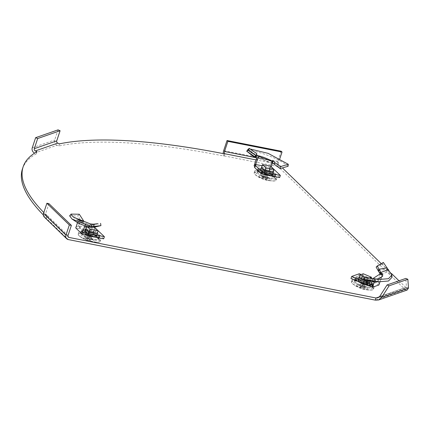 <?xml version="1.0" encoding="UTF-8"?>
<svg xmlns="http://www.w3.org/2000/svg" width="430" height="430" viewBox="0 0 430 430"><rect width="100%" height="100%" fill="white"/><g stroke="black" fill="none" stroke-linecap="round" stroke-linejoin="round"><path stroke-width="0.32" stroke-dasharray="2.15 1.61" d="M268.804 171.86L260.634 170.248L264.02 173.526L272.195 175.139L268.804 171.86L270.69 166.2M261.505 167.619L260.634 170.248M264.923 170.812L264.02 173.526M273.093 172.441L272.195 175.139M269.675 175.854A8.955 2.215 18.4 0 0 274.91 175.51A8.955 2.215 18.4 0 0 267.111 170.592A8.955 2.215 18.4 0 0 257.919 169.855A8.955 2.215 18.4 0 0 269.675 175.854M269.013 177.896A8.992 2.22 -161.6 0 1 257.21 171.876A8.992 2.22 -161.6 0 1 266.439 172.613A8.992 2.22 -161.6 0 1 274.275 177.552A8.992 2.22 -161.6 0 1 269.013 177.896M269.97 178.821A11.615 2.87 18.4 0 0 276.753 178.402A11.615 2.87 18.4 0 0 266.643 172A11.615 2.87 18.4 0 0 254.71 171.07A11.615 2.87 18.4 0 0 269.97 178.821M262.8 176.601L263.784 177.552L264.928 173.473A1.36 0.333 18.4 0 1 266.181 173.72L264.058 176.848A3.483 0.86 18.4 0 0 262.8 176.601L265.143 173.462L264.697 173.553L261.413 177.085A3.483 0.86 18.4 0 0 261.934 177.585L264.305 178.052L265.288 179.004L265.767 174.29A1.36 0.333 18.4 0 0 267.025 174.537L266.546 179.251L265.563 178.299L267.933 178.773A3.483 0.86 18.4 0 0 267.412 178.267L266.734 173.956A1.36 0.333 18.4 0 1 267.159 174.231A1.36 0.333 18.4 0 1 267.267 174.392L267.933 178.773M265.288 179.004A3.483 0.86 18.4 0 0 266.546 179.251M267.519 175.961L267.256 174.456A1.36 0.333 18.4 0 0 267.267 174.392M267.256 174.456L266.923 174.209L267.025 174.537M266.181 173.72L266.734 173.956M264.697 173.553A1.36 0.333 18.4 0 0 265.219 174.059L265.665 173.962L264.305 178.052M265.767 174.29L265.665 173.962M261.934 177.585L265.219 174.059M267.412 178.267L265.041 177.8L264.058 176.848M263.784 177.552L261.413 177.085M266.691 179.88A5.542 1.371 18.4 0 0 267.885 177.783A5.542 1.371 18.4 0 0 259.44 176.117A5.542 1.371 18.4 0 0 266.691 179.88M266.401 173.709L265.041 177.8M266.923 174.209L265.563 178.299M254.657 157.315L246.858 151.177L248.115 149.334L255.947 154.891L256.14 154.537L254.727 156.681L256.85 153.703M288.111 166.265C277.07 156.767 249.341 148.307 246.858 151.177L248.255 149.022M256.038 157.047L257.694 155.665M261.58 167.394L269.572 168.969L273.168 172.215M261.3 167.388L260.585 169.527L268.863 171.108L269.572 168.969M260.585 169.527L261.322 167.442M273.378 172.441L272.459 174.591L264.391 173L260.612 169.576M272.663 174.575L273.324 172.468M268.863 171.108L272.642 174.526M272.475 161.379L271.486 163.051L271.389 162.717L272.518 162.803M271.389 162.717L272.212 160.911M271.486 163.051L271.094 163.825L271.937 164.642M271.094 163.825L269.422 168.85L270.997 170.21L271.878 168.146L270.981 167.533L262.117 165.786M271.244 166.732L270.981 167.533M279.634 177.552L272.856 170.995L270.997 170.21M273.34 168.764L271.878 168.146M272.856 170.995L273.566 168.861M255.877 164.991L255.237 167.098L254.469 167.367M254.753 166.501L255.237 167.098M256.436 155.44L255.501 156.713M255.947 154.891L255.893 155.552L248.298 149.414L250.169 149.006M255.092 156.251L255.845 155.198L255.812 155.655M256.602 157.595C260.241 158.202 265.111 160.025 271.212 163.077L256.409 157.477M254.092 165.824L269.422 168.85M271.486 163.104L271.212 163.077M274.275 176.064A9.584 2.37 -161.6 0 1 274.937 177.429A9.584 2.37 -161.6 0 1 265.095 176.649A9.584 2.37 -161.6 0 1 256.753 171.376A9.584 2.37 -161.6 0 1 264.434 171.505A9.584 2.37 -161.6 0 1 274.275 176.064M98.319 237.338A9.584 2.37 -161.6 0 1 98.986 238.698A9.584 2.37 -161.6 0 1 89.144 237.919A9.584 2.37 -161.6 0 1 80.797 232.651A9.584 2.37 -161.6 0 1 88.478 232.78A9.584 2.37 -161.6 0 1 98.319 237.338M371.644 285.122A9.584 2.37 -161.6 0 1 372.305 286.482A9.584 2.37 -161.6 0 1 362.463 285.708A9.584 2.37 -161.6 0 1 354.121 280.435A9.584 2.37 -161.6 0 1 361.802 280.564A9.584 2.37 -161.6 0 1 371.644 285.122M22.451 168.899A345.102 85.274 -161.6 0 1 36.335 153.8L34.669 153.096M34.599 153.064L57.018 145.259L58.754 145.996A345.102 85.274 -161.6 0 1 224.121 156.058L223.901 155.848A4.063 1.801 -78.8 0 1 223.213 153.607M281.182 151.215L277.812 161.357A4.063 1.801 101.2 0 0 278.049 166.528L405.28 289.696L375.299 300.135M68.295 239.575L45.854 217.849L46.381 217.956A345.102 85.274 -161.6 0 1 43.317 214.914M37.044 151.666L36.335 153.8M59.464 143.856L58.754 145.996M67.956 236.419L46.564 215.715L47.09 215.817L46.381 217.956M274.985 173.93A9.584 2.37 -161.6 0 1 275.646 175.29A9.584 2.37 -161.6 0 1 265.81 174.51A9.584 2.37 -161.6 0 1 257.462 169.243A9.584 2.37 -161.6 0 1 265.143 169.372A9.584 2.37 -161.6 0 1 274.985 173.93M99.029 235.199A9.584 2.37 -161.6 0 1 99.695 236.564A9.584 2.37 -161.6 0 1 89.854 235.785A9.584 2.37 -161.6 0 1 81.506 230.512A9.584 2.37 -161.6 0 1 89.187 230.641A9.584 2.37 -161.6 0 1 99.029 235.199M372.353 282.983A9.584 2.37 -161.6 0 1 373.014 284.348A9.584 2.37 -161.6 0 1 363.178 283.569A9.584 2.37 -161.6 0 1 354.831 278.296A9.584 2.37 -161.6 0 1 362.512 278.425A9.584 2.37 -161.6 0 1 372.353 282.983M47.09 215.817A345.102 85.274 -161.6 0 1 43.806 212.549M279.817 158.697L278.656 162.174A1.742 0.774 101.2 0 0 278.758 164.394L282.397 167.915M381.302 263.66L391.499 273.528M399.002 280.79L405.99 287.557L405.28 289.696L407.151 290.046M408.5 288.03L406.457 287.165L405.812 278.42M224.831 153.924L224.121 156.058M379.679 296.49L406.457 287.165L379.373 296.829M377.825 297.796L406.388 287.847L405.99 287.557M45.854 217.849A4.063 3.504 -45.9 0 1 44.268 217.032M46.564 215.715A1.742 1.5 -45.9 0 1 45.564 213.807L48.939 203.664M57.018 145.259A4.063 3.752 70.8 0 1 54.685 140.008L58.055 129.865M274.329 174.252A9.003 2.225 -161.6 0 1 274.953 175.537A9.003 2.225 -161.6 0 1 265.713 174.806A9.003 2.225 -161.6 0 1 257.871 169.85A9.003 2.225 -161.6 0 1 265.084 169.974A9.003 2.225 -161.6 0 1 274.329 174.252M263.902 172.72L263.687 173.365L260.553 170.328L260.731 169.608L269.352 171.382L272.486 174.413L272.185 174.521L264.622 173.027L260.768 169.689M263.687 173.365L264.412 173.666L264.622 173.027M272.185 174.521L271.97 175.16L264.412 173.666M271.97 175.16L272.486 174.413M269.352 171.382L269.137 172.022L272.271 175.058M269.137 172.022L268.417 171.715L268.626 171.075M261.069 169.587L260.854 170.226L268.417 171.715M260.854 170.226L260.553 170.328M274.544 173.612A9.003 2.225 -161.6 0 1 275.168 174.892A9.003 2.225 -161.6 0 1 265.923 174.161A9.003 2.225 -161.6 0 1 258.086 169.21A9.003 2.225 -161.6 0 1 265.299 169.334A9.003 2.225 -161.6 0 1 274.544 173.612M379.803 273.496L381.173 275.119L382.829 276.259L382.421 276.576L381.953 274.49L382.421 276.581L381.733 276.753C382.377 279.608 379.98 281.161 374.535 281.419L381.733 276.753M370.01 282.365L361.324 278.688L358.158 280.027L366.666 283.526L370.01 282.365L370.719 280.231L368.257 281.086M370.719 280.231L362.469 276.64L359.002 277.608M365.398 280.656L363.968 280.048M364.06 280.408L364.393 277.092M374.127 278.823L374.508 281.435L374.933 281.494L372.058 281.419L372.165 279.097L364.511 278.14M375.127 279.108L378.846 279.457M374.632 279.048L374.965 279.172L374.971 281.446M372.552 281.44L372.203 281.295L373.202 278.393M374.245 282.161L374.535 281.419M379.265 283.94L377.701 281.629L377.588 281.973L376.363 281.354L375.723 283.558L374.955 282.811L358.604 275.893L350.993 278.543M358.604 275.893L359.313 273.754M374.955 282.811L375.664 280.672L361.119 274.517M376.363 281.354L375.664 280.672M378.921 284.977L375.723 283.558M379.964 281.838L381.324 277.742L379.281 276.882L380.158 273.894M377.701 281.629L379.281 276.882M381.324 277.742L381.845 276.651M382.824 274.184L382.829 276.259L382.421 276.576M381.173 275.119L381.206 274.254M388.478 269.61L388.344 271.62L380.658 274.458L380.684 274.077M376.142 267.068L382.463 263.939L383.377 262.467M391.956 277.323L388.344 271.62L382.463 263.939M371.24 284.187L377.588 281.973M387.129 267.863L386.505 269.411L377.986 270.432M360.501 282.892A9.003 2.225 -161.6 0 1 355.239 278.909A9.003 2.225 -161.6 0 1 364.484 279.64A9.003 2.225 -161.6 0 1 372.321 284.59A9.003 2.225 -161.6 0 1 360.501 282.892M361.99 278.893L361.775 279.532L369.338 282.73L369.553 282.091L369.891 282.349L366.72 283.472L366 283.327L358.099 279.871L361.27 278.748L369.553 282.091M361.775 279.532L361.055 279.387L361.27 278.748M358.136 279.839L357.927 280.478L361.055 279.387M357.927 280.478L358.222 280.769L358.437 280.129M366 283.327L365.785 283.967L358.222 280.769M365.785 283.967L366.505 284.112L366.72 283.472M369.854 282.381L369.639 283.021L366.505 284.112M369.639 283.021L369.338 282.73M360.716 282.252A9.003 2.225 -161.6 0 1 355.454 278.269A9.003 2.225 -161.6 0 1 364.699 279A9.003 2.225 -161.6 0 1 372.536 283.95A9.003 2.225 -161.6 0 1 360.716 282.252M365.693 277.409L368.058 278.409L368.918 278.108M366.177 284.069L369.558 282.892L361.388 279.43L358.002 280.607L366.177 284.069L367.08 281.354M371.02 278.5L369.558 282.892M368.058 278.409L367.215 280.946M363.269 273.77L361.388 279.43M358.899 277.904L358.002 280.607M355.906 278.42A8.955 2.215 18.4 0 0 355.287 278.914A8.955 2.215 18.4 0 0 363.081 283.848A8.955 2.215 18.4 0 0 372.278 284.569A8.955 2.215 18.4 0 0 365.769 280.107A8.955 2.215 18.4 0 0 355.906 278.42M355.196 280.43A8.992 2.22 -161.6 0 1 365.102 282.128A8.992 2.22 -161.6 0 1 371.644 286.606A8.992 2.22 -161.6 0 1 362.404 285.885A8.992 2.22 -161.6 0 1 354.578 280.93A8.992 2.22 -161.6 0 1 355.196 280.43M352.89 279.457A11.615 2.87 18.4 0 0 352.079 280.123A11.615 2.87 18.4 0 0 362.2 286.504A11.615 2.87 18.4 0 0 374.121 287.455A11.615 2.87 18.4 0 0 365.731 281.666A11.615 2.87 18.4 0 0 352.89 279.457M362.587 282.542L363.135 282.65A1.36 0.333 18.4 0 1 364.393 283.182L363.909 286.815A3.483 0.86 18.4 0 0 362.657 286.283L361.673 286.627L359.303 285.622L362.587 282.542A1.36 0.333 18.4 0 0 362.264 282.531A1.36 0.333 18.4 0 0 362.076 282.596A1.36 0.333 18.4 0 0 362.065 282.725L358.781 285.805L361.152 286.81L360.168 287.149A3.483 0.86 18.4 0 0 361.426 287.681L363.554 283.477A1.36 0.333 18.4 0 1 362.296 282.945L360.168 287.149M359.303 285.622A3.483 0.86 18.4 0 0 358.797 285.789A3.483 0.86 18.4 0 0 358.781 285.805M364.635 283.451A1.36 0.333 18.4 0 1 364.102 283.585L364.78 288.342A3.483 0.86 18.4 0 0 365.301 288.164L364.624 283.402A1.36 0.333 18.4 0 1 364.635 283.451L364.748 284.139M362.296 282.945L362.512 282.72L362.065 282.725M364.102 283.585L363.554 283.477M362.264 282.531L363.565 282.397L364.624 283.402M362.657 286.283L363.135 282.65M361.426 287.681L362.409 287.342L364.78 288.342M365.301 288.164L362.931 287.159L363.909 286.815M357.169 284.923A5.542 1.371 18.4 0 0 362.732 288.621A5.542 1.371 18.4 0 0 366.226 287.407A5.542 1.371 18.4 0 0 357.169 284.923M364.291 283.069L362.931 287.159M363.033 282.537L361.673 286.627M363.769 283.246L362.409 287.342M362.512 282.72L361.152 286.81M93.299 224.18L94.369 224.782L97.621 223.734M84.828 225.847L85.925 223.842L87.424 224.095L81.883 221.171M84.855 225.809L85.925 223.842L80.007 221.514L78.609 220.418L78.771 220.117L78.099 219.467L76.637 221.24L82.205 222.482L82.952 221.563M85.892 229.222L85.344 228.663L84.656 230.851L85.366 228.712M97.422 233.716L96.712 235.85L88.435 234.269L84.656 230.851M96.712 235.85L97.373 233.737M96.685 235.801L93.342 232.56L94.052 230.426L97.212 233.485M93.342 232.56L92.907 232.377L93.616 230.244L94.052 230.426M92.907 232.377L84.839 230.786L85.548 228.652L93.616 230.244M82.205 222.482L77.986 215.908L79.265 214.226M78.007 221.762L79.469 220.026M78.771 220.117L79.469 220.257L77.712 222.229L84.914 225.981M78.099 219.467L76.642 221.235L77.54 222.047M77.61 222.1L77.421 222.907L79.464 223.31L80.464 220.461M79.464 223.31L78.502 226.196L84.855 232.35M78.502 226.196L79.722 226.33L78.937 228.491L75.744 227.932M103.678 238.827L96.057 231.447L79.711 228.228L78.937 228.491M79.711 228.228L80.421 226.089L79.722 226.33M96.605 229.281L80.421 226.089M96.057 231.447L96.766 229.314M86.548 227.255L87.424 224.095M85.151 225.874L85.968 223.718L88.569 224.594L87.887 226.793M89.171 227.121L89.779 224.895L88.569 224.594M95.025 227.013L94.369 224.782L89.779 224.895L90.445 223.928M96.825 226.454L98.819 225.777L98.056 223.584M98.819 225.777L100.932 225.626M69.628 215.849L77.986 215.908M78.212 223.165L77.712 222.229M87.177 230.792A9.003 2.225 -161.6 0 1 99.002 236.806A9.003 2.225 -161.6 0 1 89.757 236.075A9.003 2.225 -161.6 0 1 81.915 231.125A9.003 2.225 -161.6 0 1 87.177 230.792M96.229 235.79L96.019 236.435L88.456 234.941L88.671 234.302L84.812 230.964L85.113 230.856L92.676 232.35L96.53 235.688L88.671 234.302M96.019 236.435L96.53 235.688M93.396 232.657L93.181 233.297L96.315 236.328M93.181 233.297L92.461 232.99L92.676 232.35M85.113 230.856L84.898 231.501L92.461 232.99M84.898 231.501L84.559 231.523L84.812 230.964M87.946 233.995L87.736 234.635L84.603 231.603M87.736 234.635L88.456 234.941M87.392 230.147A9.003 2.225 -161.6 0 1 99.212 236.167A9.003 2.225 -161.6 0 1 89.972 235.436A9.003 2.225 -161.6 0 1 82.13 230.485A9.003 2.225 -161.6 0 1 87.392 230.147M93.831 227.293L86.564 225.857L87.322 226.594M84.678 231.523L88.064 234.801L96.239 236.414L92.853 233.13L84.678 231.523L86.564 225.857M88.967 232.087L88.064 234.801M97.137 233.71L96.239 236.414M94.734 227.47L92.853 233.13M98.336 235.522A8.955 2.215 18.4 0 0 89.16 231.265A8.955 2.215 18.4 0 0 81.969 231.13A8.955 2.215 18.4 0 0 89.763 236.065A8.955 2.215 18.4 0 0 98.959 236.785A8.955 2.215 18.4 0 0 98.336 235.522M97.691 237.553A8.992 2.22 -161.6 0 1 98.319 238.822A8.992 2.22 -161.6 0 1 89.085 238.102A8.992 2.22 -161.6 0 1 81.254 233.146A8.992 2.22 -161.6 0 1 88.478 233.286A8.992 2.22 -161.6 0 1 97.691 237.553M100.002 238.01A11.615 2.87 18.4 0 0 88.048 232.479A11.615 2.87 18.4 0 0 78.76 232.34A11.615 2.87 18.4 0 0 88.876 238.72A11.615 2.87 18.4 0 0 100.803 239.671A11.615 2.87 18.4 0 0 100.002 238.01M91.316 235.661L91.563 237.236L91.3 235.731A1.36 0.333 18.4 0 0 91.316 235.661A1.36 0.333 18.4 0 0 91.203 235.5A1.36 0.333 18.4 0 0 90.778 235.226L91.456 239.537L89.085 239.069L88.102 238.118A3.483 0.86 18.4 0 0 86.849 237.871L88.972 234.748A1.36 0.333 18.4 0 1 90.23 234.995L88.102 238.118M91.563 237.236L91.977 240.042A3.483 0.86 18.4 0 0 91.456 239.537M85.457 238.354A3.483 0.86 18.4 0 0 85.978 238.86L89.268 235.328A1.36 0.333 18.4 0 1 88.747 234.828L85.457 238.354L87.828 238.822L86.849 237.871M90.23 234.995L90.778 235.226M88.747 234.828L89.193 234.732L87.828 238.822M91.3 235.731L90.966 235.484L91.074 235.812A1.36 0.333 18.4 0 1 89.816 235.565L89.268 235.328M89.816 235.565L89.332 240.279A3.483 0.86 18.4 0 0 90.59 240.526L91.074 235.812M85.978 238.86L88.349 239.327L89.332 240.279M90.59 240.526L89.607 239.575L91.977 240.042M93.59 240.16A5.542 1.371 18.4 0 0 84.533 237.027A5.542 1.371 18.4 0 0 88.032 240.413A5.542 1.371 18.4 0 0 93.59 240.16M89.709 235.237L88.349 239.327M90.966 235.484L89.607 239.575M90.445 234.979L89.085 239.069M269.314 180.568A11.454 2.833 18.4 0 0 274.034 181.008A11.454 2.833 18.4 0 0 272.84 176.811A11.454 2.833 18.4 0 0 258.801 172.14A11.454 2.833 18.4 0 0 255.329 174.784A11.454 2.833 18.4 0 0 269.314 180.568M269.422 180.428A11.583 2.865 18.4 0 0 276.189 180.009A11.583 2.865 18.4 0 0 266.106 173.623A11.583 2.865 18.4 0 0 254.205 172.693A11.583 2.865 18.4 0 0 269.422 180.428M260.79 169.511L261.44 167.555M263.955 172.817L264.665 170.678M264.391 173L265.1 170.861M272.459 174.591L273.174 172.451M269.298 171.291L270.008 169.151M272.168 162.604L272.625 161.551M271.094 167.189L269.766 167.813M246.718 151.156L248.115 149.334M278.049 166.528L223.901 155.848M278.758 164.394L273.238 163.303M272.421 163.142L256.06 159.917M278.656 162.174L256.404 157.788M277.812 161.357L223.665 150.677M68.004 235.532L45.564 213.807M32.266 147.812L54.685 140.008M366.666 283.526L367.376 281.392M369.827 282.193L370.536 280.054M361.754 278.774L362.469 276.64M361.324 278.688L362.033 276.554M357.98 279.855L358.674 277.769M358.158 280.027L358.873 277.893M366.231 283.445L366.946 281.306M387.371 270.61L387.763 268.809M352.428 281.317A11.454 2.833 18.4 0 0 352.697 283.843A11.454 2.833 18.4 0 0 371.402 290.062A11.454 2.833 18.4 0 0 367.779 284.617A11.454 2.833 18.4 0 0 352.428 281.317M352.38 281.086A11.583 2.865 18.4 0 0 351.573 281.752A11.583 2.865 18.4 0 0 361.662 288.111A11.583 2.865 18.4 0 0 373.557 289.062A11.583 2.865 18.4 0 0 365.183 283.284A11.583 2.865 18.4 0 0 352.38 281.086M88.005 234.087L88.714 231.953M88.435 234.269L89.144 232.135M96.508 235.86L97.218 233.726M78.615 225.852L76.094 226.895M90.907 227.422L91.144 225.121M93.772 227.303L93.391 225.019M99.26 239.784A11.454 2.833 18.4 0 0 84.71 233.7A11.454 2.833 18.4 0 0 79.378 236.059A11.454 2.833 18.4 0 0 98.083 242.278A11.454 2.833 18.4 0 0 99.26 239.784M99.438 239.623A11.583 2.865 18.4 0 0 87.516 234.103A11.583 2.865 18.4 0 0 78.249 233.968A11.583 2.865 18.4 0 0 88.344 240.327A11.583 2.865 18.4 0 0 100.233 241.278A11.583 2.865 18.4 0 0 99.438 239.623M257.919 169.855L257.21 171.876M274.91 175.51L274.275 177.552M267.159 174.231L266.197 173.344L264.977 173.467M276.753 178.402L276.189 180.009L274.034 181.008L268.105 180.584C262.832 179.444 258.575 177.515 255.329 174.784L254.205 172.693L254.71 171.07M256.43 155.058L254.974 156.773M255.882 155.547L248.121 149.468M45.886 215.365L68.327 237.086M354.831 278.296L354.121 280.435M373.014 284.348L372.305 286.482M81.506 230.512L80.797 232.651M99.695 236.564L98.986 238.698M257.462 169.243L256.753 171.376M275.646 175.29L274.937 177.429M274.953 175.537L275.168 174.892M257.871 169.85L258.086 169.21M260.731 169.608L260.515 170.248M272.523 174.499L272.308 175.139M370.741 280.209L370.031 282.343M358.668 277.737L357.959 279.871M375.218 279.151L375.207 281.473M382.834 274.227L382.84 276.313M372.321 284.59L372.536 283.95M355.239 278.909L355.454 278.269M369.891 282.349L369.676 282.988M358.099 279.871L357.884 280.51M355.287 278.914L354.578 280.93M372.278 284.569L371.644 286.606M362.076 282.596L358.797 285.789M352.079 280.123L351.573 281.752L352.697 283.843C358.195 288.186 364.43 290.261 371.402 290.062L373.557 289.062L374.121 287.455M96.11 224.245L99.771 223.45M85.656 223.665L84.812 225.814M73.299 217.085L79.254 221.063M99.002 236.806L99.212 236.167M81.915 231.125L82.13 230.485M84.774 230.878L84.559 231.523M96.573 235.769L96.358 236.409M81.969 231.13L81.254 233.146M98.959 236.785L98.319 238.822M91.203 235.5L90.241 234.613L89.026 234.742M78.76 232.34L78.249 233.968L79.378 236.059C84.877 240.402 91.112 242.477 98.083 242.278L100.233 241.278L100.803 239.671"/><path stroke-width="0.64" d="M262.515 164.588L265.901 167.867L274.077 169.479L270.69 166.2L262.515 164.588L261.505 167.619M265.901 167.867L264.923 170.812M274.077 169.479L273.093 172.441M254.727 156.681L254.458 157.38L246.718 151.156L254.727 156.681L255.888 155.606L256.85 153.703L249.271 148.377L248.115 149.334M262.117 165.786L255.646 164.507L255.769 164.163L254.442 164.787L256.5 158.595L256.011 157.074L257.694 155.665L258.672 156.45L272.797 161.734L272.206 160.927M261.505 167.377L265.1 170.861L273.168 172.215M288.111 166.265L288.299 164.287L280.36 166.641L280.097 168.565L288.111 166.265M272.168 162.604L280.097 168.565M274.157 164.351L274.797 162.572L280.36 166.641M255.092 156.251L254.458 157.38L255.022 157.283L256.834 154.972L257.694 155.665C261.241 156.235 266.079 158.052 272.212 161.116L272.926 160.863L274.797 162.572M271.244 166.732L272.797 161.734M255.646 164.507L255.877 164.991L255.178 165.233L254.469 167.367L261.241 173.924L279.634 177.552L280.344 175.418L273.34 168.764M261.241 173.924L261.951 171.79L280.344 175.418M255.178 165.233L261.951 171.79M254.753 166.501L254.092 165.824L254.442 164.787M255.769 164.163L258.672 156.45M256.5 158.595L257.35 159.417M255.388 156.681L256.006 157.068M254.657 157.315L256.436 155.44M254.458 157.38L255.968 155.445M255.888 155.606L248.115 150.323L249.271 148.377M246.686 151.296L248.255 149.022M246.718 151.156L248.115 150.323M250.169 149.006L268.18 153.376L288.299 164.287M34.669 153.096L34.599 153.064A4.063 3.752 -109.2 0 1 32.266 147.812L35.636 137.67L58.055 129.865L60.103 130.731L56.728 140.873A1.742 1.607 70.8 0 0 57.727 143.12L59.464 143.856A345.102 85.274 -161.6 0 1 224.831 153.924L224.611 153.709A1.742 0.774 -78.8 0 1 224.508 151.494L227.884 141.352L227.035 140.529L281.182 151.215L282.032 152.032L279.817 158.697M379.373 296.829L376.008 298.001L375.299 300.135L68.295 239.575A4.063 3.504 134.1 0 1 66.709 238.757A4.063 3.504 134.1 0 1 65.962 235.129L69.337 224.987L46.897 203.261L43.521 213.404A4.063 3.504 -45.9 0 0 44.268 217.032L66.709 238.757M43.317 214.914A345.102 85.274 -161.6 0 1 22.451 168.899L23.161 166.765A345.102 85.274 -161.6 0 1 37.044 151.666L35.308 150.93L57.727 143.12M375.299 300.135L378.588 299.989L407.151 290.046L408.5 288.03L407.855 279.285L405.812 278.42L387.07 284.945L379.679 296.49L377.825 297.796L376.008 298.001L69.004 237.435L67.956 236.419M43.806 212.549A345.102 85.274 -161.6 0 1 23.161 166.765M282.397 167.915L381.302 263.66M391.499 273.528L399.002 280.79M387.07 284.945L389.112 285.81L381.722 297.356L379.679 296.49M407.855 279.285L389.112 285.81M378.588 299.989L381.722 297.356L408.5 288.03M227.035 140.529L223.665 150.677A4.063 1.801 -78.8 0 0 223.213 153.607M227.884 141.352L282.032 152.032M69.337 224.987L71.38 225.39L68.004 235.532A1.742 1.5 134.1 0 0 69.004 237.435M71.38 225.39L48.939 203.664L46.897 203.261M35.636 137.67L37.679 138.535L34.309 148.678A1.742 1.607 -109.2 0 0 35.308 150.93M37.679 138.535L60.103 130.731M387.129 267.863L378.927 269.245L377.341 265.928L383.377 262.467L391.875 275.076L388.467 278.704L378.846 279.457L364.393 277.092L363.823 279.333L364.06 280.408L378.706 281.774L363.823 279.333M368.257 281.086L367.376 281.392L365.398 280.656M358.674 277.769L359.002 277.608M358.69 277.715L363.968 280.048M381.206 274.254L381.254 273.098L382.824 274.184L381.953 274.49C382.684 277.35 380.297 278.893 374.804 279.124L374.084 278.973M373.046 278.828L373.202 278.393L374.127 278.823M372.16 281.424L371.353 283.838L372.917 286.149L374.245 282.161L372.203 281.295M372.917 286.149L372.573 287.186L369.203 285.826L369.741 283.66L371.24 284.187L371.353 283.838M361.119 274.517L359.313 273.754L351.702 276.409L350.993 278.543L367.338 285.461L369.203 285.826M367.338 285.461L368.048 283.327L369.741 283.66M351.702 276.409L368.048 283.327M379.964 281.838L378.921 284.977L372.573 287.186M381.953 274.49L380.158 273.894L373.202 278.393M380.658 274.458L380.792 272.464L381.254 273.098M380.152 273.899L377.986 270.432L378.927 269.245L380.792 272.464L388.478 269.61M377.986 270.432L376.142 267.068L377.341 265.928M391.875 275.076L391.956 277.323L388.5 281.01L378.706 281.774M368.918 278.108L371.445 277.232L363.269 273.77L359.883 274.947L365.693 277.409M371.445 277.232L371.02 278.5M367.215 280.946L367.08 281.354M359.883 274.947L358.899 277.904M97.621 223.734L93.299 224.18L90.445 223.928L73.299 217.085L71.041 214.097L79.265 214.226L83.565 220.816L82.952 221.563M84.855 225.809L78.212 223.165L72.025 219.026L69.628 215.849L71.041 214.097M97.212 233.485L89.144 232.135L85.892 229.222M79.351 220.165L83.565 220.816M78.244 219.682L79.469 220.026M81.883 221.171L79.469 220.257M77.421 222.907L75.744 227.932L82.098 234.081L87.333 235.602L103.678 238.827L104.388 236.694L96.605 229.281M87.333 235.602L88.043 233.469L104.388 236.694M82.098 234.081L82.442 233.044L84.968 232.001L84.855 232.35L88.043 233.469M86.349 232.754L85.468 234.818M82.442 233.044L84.506 226.852L86.548 227.255L84.968 232.001M84.506 226.852L85.027 225.992M85.151 225.874L89.171 227.121L90.445 223.928M72.025 219.026L89.806 226.148L95.025 227.013L90.907 227.422L89.171 227.121M95.025 227.013L100.932 225.626L100.582 223.326M93.299 224.18L93.471 226.486L100.104 225.745M87.322 226.594L89.951 229.136L98.121 230.749L94.734 227.47L93.831 227.293M89.951 229.136L88.967 232.087M98.121 230.749L97.137 233.71M272.625 161.551L272.926 160.863M273.238 163.303L272.421 163.142M256.06 159.917L224.611 153.709M256.404 157.788L224.508 151.494M65.962 235.129L43.521 213.404M34.309 148.678L56.728 140.873M379.803 273.496L380.195 271.69M378.502 271.486L379.281 270.083M91.671 226.481L91.896 224.18"/></g></svg>
